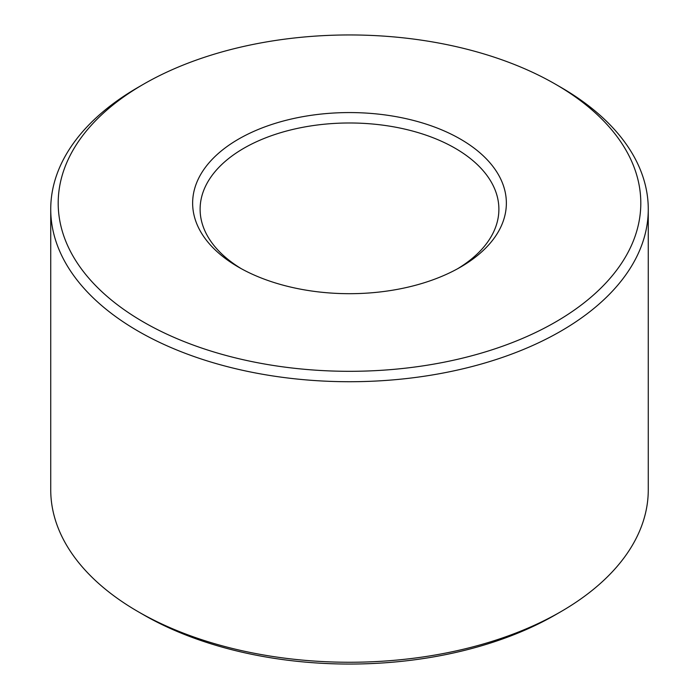 <?xml version="1.0" encoding="UTF-8"?>
<svg xmlns="http://www.w3.org/2000/svg" width="699" height="699" viewBox="0 0 699 699"><rect width="100%" height="100%" fill="white"/><g stroke="black" fill="none" stroke-linecap="round" stroke-linejoin="round"><path stroke-width="1.05" d="M138.236 611.739L143.513 614.788A291.3 168.179 0 0 0 555.487 614.788L560.764 611.739A298.77 172.496 180 0 1 138.236 611.739A298.77 172.496 180 0 1 50.73 489.772L50.73 209.228A298.77 172.496 0 0 0 349.5 381.724A298.77 172.496 0 0 0 648.27 209.228A298.77 172.496 0 0 0 560.764 87.261L555.487 84.212A291.3 168.179 180 0 1 555.487 84.212A291.3 168.179 180 0 1 555.478 322.056A291.3 168.179 180 0 1 143.522 322.056A291.3 168.179 180 0 1 143.513 84.212A291.3 168.179 180 0 1 555.478 84.212L560.764 87.261M241.286 268.687A149.385 86.248 180 0 1 200.115 209.228A149.385 86.248 180 0 1 292.331 129.551A149.385 86.248 180 0 1 455.128 148.24A149.385 86.248 180 0 1 498.885 209.228A149.385 86.248 180 0 1 457.714 268.687M648.27 209.228L648.27 489.772A298.77 172.496 180 0 1 560.764 611.739M143.513 84.212L138.236 87.261A298.77 172.496 0 0 0 50.73 209.228M460.414 139.092A156.856 90.555 0 0 0 238.586 139.092A156.856 90.555 0 0 0 238.586 267.167A156.856 90.555 0 0 0 460.414 267.167A156.856 90.555 0 0 0 460.414 139.092"/></g></svg>
